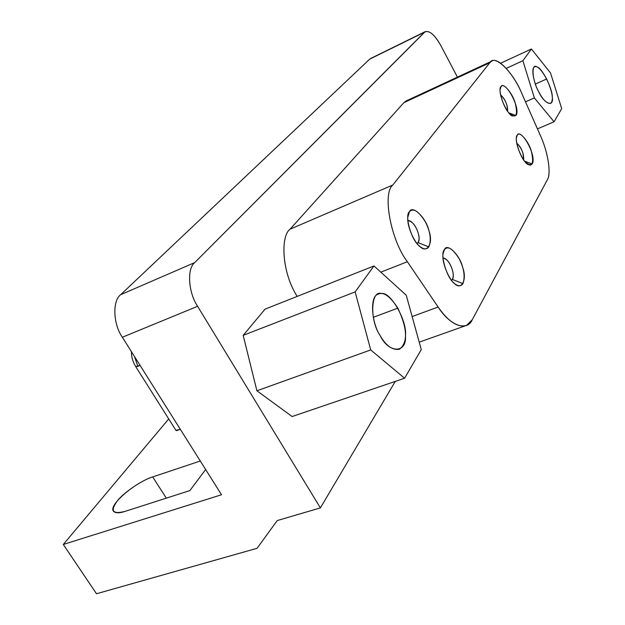<?xml version="1.0" encoding="UTF-8"?>
<svg xmlns="http://www.w3.org/2000/svg" width="625" height="625" viewBox="0 0 625 625"><rect width="100%" height="100%" fill="white"/><g stroke="black" fill="none" stroke-linecap="round" stroke-linejoin="round"><path stroke-width="0.94" d="M507.625 111.242L506.922 105.195C505.523 100.688 503.406 97.25 500.578 94.891C505.469 99.797 507.82 105.25 507.625 111.242M515.945 115.484L508.906 112.898L515.945 115.484C521.227 108.906 505.359 79.953 501.023 86.656L500.289 88.5C498.508 95.695 507.672 114.906 512.398 115.977L515.945 115.484M500.18 89.211L501.023 86.656L500.18 89.211M417.125 243.555C419.25 241.469 419.609 237.977 418.203 233.07C415.648 225.32 412.203 221.18 407.859 220.641C413.875 219.594 422.086 237.234 418.07 242.664L417.125 243.555M428.852 246.883L418.07 242.664L428.852 246.883C431.508 239.93 430.328 231.562 425.32 221.781C418.562 211.055 413.281 207.703 409.477 211.742L407.984 215.828C405.945 225.414 415.43 245.023 421.234 247.406C424.312 249.531 426.852 249.359 428.852 246.883M407.836 217.117L409.477 211.742L407.836 217.117M523.664 159.844L522.969 153.32C521.594 148.859 519.523 145.492 516.766 143.219C521.688 148.172 523.992 153.711 523.664 159.844M532.141 163.953L524.633 161.148L532.141 163.953C537.219 156.641 521.383 127.891 517.227 135.25L516.594 136.914C514.602 143.844 523.656 163.555 528.344 164.609L530.523 165.156L532.141 163.953M516.523 137.297L517.227 135.25L516.523 137.297M451.617 280.352C453.508 278.148 453.758 274.672 452.367 269.922C450.125 262.898 447.008 258.93 443.016 258.008C448.828 257.953 455.813 273.992 452.43 279.453L451.617 280.352M462.969 283.609L452.43 279.453L462.969 283.609C465.289 276.57 464.039 268.32 459.227 258.867C452.766 248.563 447.82 245.516 444.391 249.727L443.219 252.977C440.891 261.836 450.117 282.18 455.758 284.398C458.711 286.484 461.117 286.219 462.969 283.609M443.117 253.602L444.391 249.727L443.117 253.602M373.297 317.312L397.852 308.141C389.992 296.125 383.422 291.484 378.148 294.203C369.414 296.047 371.648 323.203 380.094 335.484C385.953 345.797 392.422 350.383 399.5 349.227C408.055 342.383 407.508 328.688 397.852 308.141L373.297 317.312M355.148 291.906L370.711 349.938L404.594 378.227L421.281 349.594L406.242 295.227L373.984 265.945L355.148 291.906L243.187 335.352L256.898 390.781L370.711 349.938L355.148 291.906L373.984 265.945L265.047 309.148L243.187 335.352L355.148 291.906M380.094 335.484C369.438 320.219 370.773 289.586 381.523 293.602C390.531 291.242 407.555 321.453 405.445 335.781C407.086 353.375 388.75 353.828 380.094 335.484M265.047 309.148L373.984 265.945L406.242 295.227L421.281 349.594L404.594 378.227L292.133 416.539L404.594 378.227L370.711 349.938L256.898 390.781L292.133 416.539L256.898 390.781L243.187 335.352L265.047 309.148M535.367 84.039L546.656 78.992C541.289 69.477 537.258 65.445 534.578 66.898C530.758 67.797 533.875 83.258 538.562 91.461C542.797 99.68 546.797 103.68 550.547 103.445C553.891 100.359 552.594 92.211 546.656 78.992L535.367 84.039M522.891 60.742L534.367 97.93L554.047 121.781L561.703 108.648L550.547 73L531.422 48.984L522.891 60.742L506.281 68.367L522.891 60.742L531.422 48.984L500.625 63.219L531.422 48.984L550.547 73L561.703 108.648L554.047 121.781L537.445 128.875L554.047 121.781L534.367 97.93L522.891 60.742M538.562 91.461C532.047 80.305 531.023 62.484 537.023 66.992C541.734 67.375 552.672 88.969 552.281 97.016C554.078 107.781 544.164 104.016 538.562 91.461M525.492 101.836L534.367 97.93L525.492 101.836M540.211 135.133C547.906 151.633 551.516 173.766 547.289 179.883L472.234 319.766L466.578 325.367C457.914 327.867 448.43 321.758 438.117 307.023L407.383 261.734C390.773 240.234 382.156 193.148 392.844 185.008L489.812 62.742L491.523 61.266C497.648 56.055 514.297 74.891 521.812 93.508L540.211 135.133L521.812 93.508C513.383 72.297 494.391 53.516 489.812 62.742L403.891 102.664L489.812 62.742L392.844 185.008L290.062 229.18L392.844 185.008C382.156 193.148 390.773 240.234 407.383 261.734L380.82 272.156L407.383 261.734L438.117 307.023L412.141 316.562L438.117 307.023C450.18 325.992 467.219 331.742 472.234 319.766L547.289 179.883C551.516 173.766 547.906 151.633 540.211 135.133M406.047 100.992L403.891 102.664L290.062 229.18C280.609 235.859 281.422 271.656 297.164 296.406C281.422 271.656 280.609 235.859 290.062 229.18L403.891 102.664L409.055 100.266M189.852 490.578L205.641 469.508L189.852 490.578L124.992 511.414L189.852 490.578M200.289 461.016L152.688 476.922L166.32 498.141L152.688 476.922C134.773 482.562 107.266 505.977 113.75 511.484C115.766 513.227 119.516 513.203 124.992 511.414C112.602 514.477 110.023 511.008 117.258 501C123.391 492.773 142.445 479.852 152.688 476.922L200.289 461.016M175.922 430.336L180.336 429.328L176.492 430.648L175.922 430.336M140.031 365.32L135.75 366.664L137.859 366.375L134.469 356.484L137.859 366.375L140.031 365.32M257.086 548.297L96.492 593.75L63.297 544.461L168.727 418.93L63.297 544.461L221.531 494.75L122.352 337.25C113.078 324.211 112.289 300.703 120.672 294.695L194.711 262.602L425.125 31.703C429.695 30.469 434.906 35.039 440.758 45.43L457.422 77.117L440.758 45.43C434.289 34.203 428.867 29.789 424.484 32.203L369.727 59.125L424.484 32.203L194.711 262.602L120.672 294.695L369.727 59.125L120.672 294.695C112.289 300.703 113.078 324.211 122.352 337.25L197.609 306.305C188.281 292.633 186.812 268.484 194.711 262.602C186.812 268.484 188.281 292.633 197.609 306.305L122.352 337.25L221.531 494.75L63.297 544.461L96.492 593.75L257.086 548.297L277.227 520.562L257.086 548.297M395.297 381.391L320.383 507.898L277.227 520.562L320.383 507.898L197.609 306.305L320.383 507.898L395.297 381.391M370.422 58.602L370.836 58.391M444.391 249.727C446.969 242.242 460.219 255.398 462.766 267.719C467.398 280.273 461.062 291.477 453.828 282.82C446.617 277.75 439.703 253.375 444.391 249.727M517.227 135.25C518.859 129.836 529.133 141.836 531.453 151.703C534.172 164.164 532.133 167.594 525.352 162.008C519.852 157.086 513.906 137.422 517.227 135.25M409.477 211.742C412.437 204.359 426.477 218.352 428.969 230.891C433.703 243.773 426.633 254.695 418.992 245.57C411.297 240.07 404.328 215.141 409.477 211.742M501.023 86.656C502.75 81.602 513.125 94 515.383 103.672C518.023 115.859 515.898 118.977 509.023 113.031C503.461 107.836 497.602 88.453 501.023 86.656M405.875 101.078L491.523 61.266M419.227 342.156L466.578 325.367M175.992 430.453L135.75 366.664C132.711 361.648 131.289 356.688 131.5 351.773M370.5 58.555L425.195 31.656"/></g></svg>
